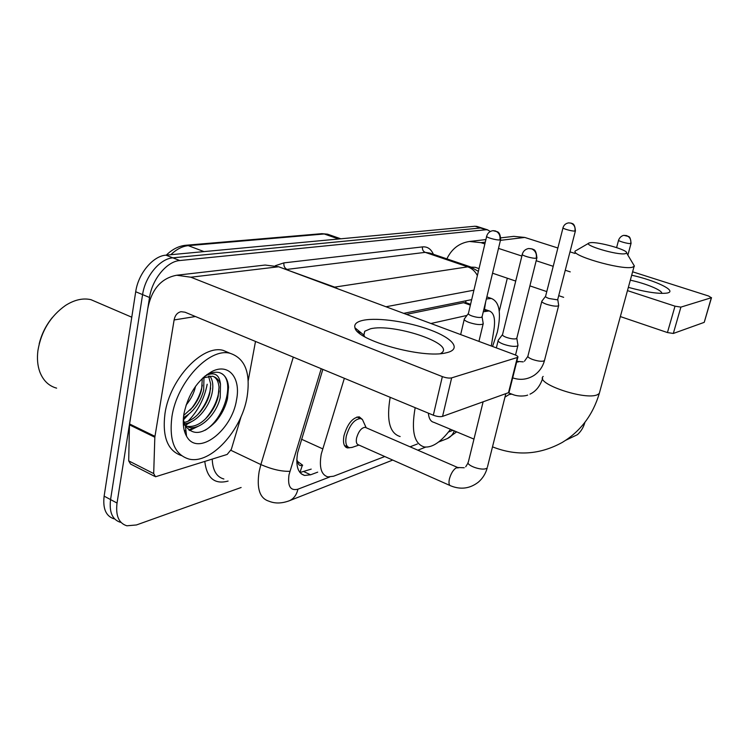 <?xml version="1.0" encoding="UTF-8"?>
<svg xmlns="http://www.w3.org/2000/svg" width="749" height="749" viewBox="0 0 749 749"><rect width="100%" height="100%" fill="white"/><g stroke="black" fill="none" stroke-linecap="round" stroke-linejoin="round"><path stroke-width="1.12" d="M349.82 447.743L347.424 447.921C343.875 446.807 342.733 442.696 343.997 435.609C347.555 423.719 352.639 417.465 359.258 416.847L362.301 419.393M344.353 378.301L321.265 454.034C318.99 467.245 321.199 474.866 327.884 476.907L333.614 476.214L384.761 456.534M296.782 459.849L297.765 461.581C298.186 464.867 299.722 466.121 302.353 465.354L299.928 472.497M302.671 465.241L297.765 461.581M470.578 304.319L465.953 302.671L463.594 302.708L406.407 314.374M491.297 346.001L494.022 329.111C495.482 318.512 493.834 312.445 489.069 310.929L483.274 311.79M466.927 315.441L430.909 323.502M410.049 446.807L417.38 443.988M448.436 432.033L452.939 430.31M322.838 369.379L297.643 452.705C295.49 465.756 297.812 473.34 304.637 475.446L310.61 474.791L317.698 472.151M311.2 469.117L299.956 472.535M186.969 424.514L185.415 425.816L186.969 424.514M241.122 487.496L136.43 524.965L126.843 525.789C118.782 523.251 115.515 515.677 117.041 503.047L149.528 297.484C152.122 279.171 166.924 261.364 179.779 260.54L486.045 229.756L487.524 229.821L490.295 231.488M114.129 518.87C106.002 516.286 102.669 508.711 104.13 496.147L135.709 291.745L142.591 294.61C145.147 276.353 159.949 258.63 172.85 257.843L480.54 227.996L483.049 228.389L480.54 227.996L172.85 257.843C159.949 258.63 145.147 276.353 142.591 294.61L110.562 499.583L142.591 294.61L149.528 297.484M120.467 522.315C112.369 519.759 109.073 512.185 110.562 499.583C109.073 512.185 112.369 519.759 120.467 522.315M185.583 416.51L183.346 418.86L185.583 416.51M471.683 299.628L403.692 313.354M187.99 421.303C197.998 410.929 204.402 398.58 207.192 384.237M135.709 291.745C138.219 273.544 153.021 255.915 165.969 255.166L475.063 226.235L477.59 226.638M447.593 352.47L445.964 352.854C422.942 358.911 356.749 340.495 354.96 327.8C353.903 324.158 356.739 321.639 363.471 320.244C378.198 317.276 408.711 321.808 430.506 330.028C452.471 338.192 461.403 348.744 447.593 352.47M440.524 353.622L442.079 352.536C453.688 342.995 392.56 323.119 370.418 328.811L364.754 331.245L363.789 335.037L364.782 336.788M241.187 416.294L231.347 449.316L227.172 454.437L155.511 476.767L153.695 473.574L154.828 437.247L129.455 424.852L147.731 308.841C151.504 289.367 161.166 278.169 176.708 275.239L190.864 277.214L442.35 376.607C446.123 377.945 449.222 378.367 451.656 377.871L442.565 416.378C440.122 416.978 437.042 416.594 433.325 415.208L185.012 312.202L181.024 311.696C177.354 312.53 175.051 315.282 174.114 319.954L154.828 437.247M154.612 476.308L130.588 464.071L128.697 460.878L129.455 424.852M176.708 275.239L265.127 265.043L278.628 266.756L514.675 354.708C517.278 355.738 518.327 356.608 517.84 357.329L451.656 377.871M509.18 391.802L508.515 392.682L442.565 416.378M255.503 341.441L248.219 380.623M56.615 388.141C48.769 385.997 43.161 380.567 39.8 371.86C37.544 365.587 36.916 358.471 37.927 350.513C41.261 331.124 50.483 316.078 65.594 305.395C74.525 299.769 82.98 297.859 90.947 299.675L97.997 302.708M247.058 397.129C241.581 430.45 210.684 464.633 188.973 459.062C174.629 454.746 168.946 440.609 171.924 416.659C177.026 381.756 209.598 347.442 230.018 353.294C245.101 358.284 250.784 372.899 247.058 397.129M181.417 455.561C167.579 450.767 162.112 436.704 165.005 413.382C170.023 378.582 202.633 344.465 223.165 350.373L230.13 353.313M183.299 419.618L185.377 425.741C192.999 435.778 203.016 434.514 215.44 421.93C221.367 415.086 225.374 407.362 227.471 398.74L228.548 387.233C227.902 379.368 224.887 374.5 219.485 372.627L218.998 372.515C215.506 371.804 211.686 372.487 207.557 374.575L205.114 375.989M204.908 376.157L206.79 375.127C214.916 371.878 219.476 374.931 220.487 384.293C218.942 379.837 216.236 377.15 212.37 376.232L202.904 377.917M183.982 413.523C188.308 394.077 197.511 380.136 211.574 371.701C228.614 362.507 241.066 377.833 236.534 399.863C231.965 430.787 197.549 457.18 186.548 436.19C183.336 430.422 182.484 422.867 183.982 413.523M184.001 422.464C190.068 421.181 195.573 417.53 200.526 411.51C205.217 405.658 208.334 399.451 209.851 392.907L210.731 384.153L208.522 376.101M184.413 423.644C195.901 423.129 208.718 408.093 211.92 393.843C213.605 386.166 212.922 380.22 209.879 375.998M183.692 415.461L192.877 407.082C197.296 401.398 200.217 395.435 201.65 389.208L202.296 378.488M183.439 417.689C193.495 411.922 200.245 402.737 203.691 390.126L203.971 377.402M186.052 405.153C190.855 399.311 194.019 393.075 195.536 386.447L195.573 386.287M183.327 424.411L186.51 426.275C194.028 427.436 201.275 423.99 208.25 415.938C213.212 409.928 216.508 403.496 218.137 396.642L219.017 387.242C218.539 381.887 216.723 378.329 213.568 376.569M188.598 427.267C200.479 430.525 216.639 413.925 220.215 397.588L220.487 384.293M204.926 376.457L204.177 376.775M39.154 344.034C41.513 334.26 45.895 325.441 52.308 317.567M183.421 417.858L184.123 417.333M185.172 425.348L191.969 421.387M184.432 431.068L185.967 431.059M189.591 430.525L199.889 425.46M190.171 410.143C196.622 402.316 200.676 393.974 202.333 385.126M197.708 414.59C204.702 406.314 209.008 397.438 210.647 387.982M184.301 430.591L185.911 430.497M188.823 429.963L195.723 427.061M205.338 419.028C212.847 410.33 217.397 400.958 219.008 390.922M205.17 430.235C224.878 418.382 235.064 381.101 221.657 373.564M209.093 373.479L206.696 374.753M625.265 253.705L626.632 253.022C628.701 250.054 597.421 241.29 590.109 242.732L589.248 242.929C581.711 244.773 617.363 255.503 625.265 253.705M633.148 263.966L634.431 266.11L632.362 267.262C620.987 270.314 567.808 254.641 575.719 250.718M428.362 413.158C428.877 418.607 430.731 421.668 433.905 422.352L473.967 439.101M450.524 429.299C441.086 441.938 432.351 447.836 424.308 446.975C414.122 443.923 411.079 430.825 415.171 407.681M400.144 436.545C389.63 433.343 386.306 420.264 390.173 397.307M449.971 485.492L358.471 444.859C356.496 444.241 355.869 441.929 356.599 437.922C358.612 431.227 361.467 427.688 365.156 427.314L366.008 427.688M352.17 447.378L349.474 447.696C346.15 446.657 345.092 442.809 346.281 436.152C349.624 425.001 354.389 419.131 360.578 418.541L362.422 419.506L364.126 423.241M498.282 340.083C497.542 341.179 499.246 342.546 503.403 344.175C509.114 346.104 513.636 346.759 516.979 346.15L517.99 345.523L517.84 344.54M522.259 254.501L502.579 334.419C502.055 335.206 503.291 336.179 506.305 337.34C510.425 338.726 513.692 339.203 516.108 338.782L516.876 337.93M464.38 318.793C463.697 319.776 465.251 321.003 469.052 322.463C475.877 324.635 480.577 325.132 483.133 323.961L483.105 322.922M486.635 236.469L468.443 313.316C467.956 314.009 469.089 314.889 471.842 315.938C475.737 317.23 478.892 317.707 481.307 317.37L482.131 316.555M541.873 301.098C541.377 301.903 542.941 302.961 546.545 304.272C552.584 306.116 556.61 306.613 558.614 305.742L558.614 305.049M562.986 227.902L545.6 296.229C545.244 296.801 546.377 297.559 548.989 298.495L557.219 299.797L557.79 299.254M631.688 275.211C655.422 280.426 677.059 290.771 667.715 292.925L667.2 293.056C659.232 294.123 646.284 292.232 628.355 287.354M446.872 258.864C451.713 248.827 459.249 243.022 469.483 241.468L480.97 242.657L484.865 243.931M500.819 237.854L513.805 236.356L524.768 237.442L557.874 247.994M498.497 248.396L521.875 256.046M536.172 260.727L553.211 266.307M565.261 270.249L570.242 271.878M627.465 290.612L675.008 306.172L680.897 307.118L673.314 333.464L667.443 332.556L620.359 316.574M704.275 322.154L711.344 297.728L680.897 307.118M711.344 297.728L708.582 296.005L632.624 271.803M569.998 251.851L575.017 253.452M704.06 322.416L673.314 333.464M563.651 297.334L558.717 295.658M546.779 291.604L529.889 285.875M515.715 281.062L492.542 273.198M479.023 268.601L475.166 267.299L471.393 267.121M507.307 278.207L499.255 311.209M661.76 293.411C662.593 290.369 646.359 283.628 630.33 280.173M486.354 298.973L491.316 298.458C499.471 301.697 501.474 312.913 497.336 332.097L492.552 346.469M486.354 309.955L489.968 311.181M486.869 296.819L487.693 297.175M301.501 439.223L322.622 448.81M465.953 300.789L465.672 302.624M357.61 331.61L361.421 333.09M463.594 302.708L470.381 305.133M483.732 309.908L486.794 311.004M304.075 471.73L310.61 474.791M321.209 368.705L289.011 474.763C287.476 486.223 290.443 491.035 297.905 489.2L329.541 477.057M288.524 501.081L289.685 500.613C281.998 503.553 275.08 503.749 268.919 501.184C259.753 498.375 256.495 488.488 259.145 471.533L260.867 464.577L230.973 450.346M392.719 460.073L289.685 500.613C293.926 498.534 296.67 494.724 297.905 489.2M228.089 481.073C214.626 484.678 206.864 478.162 204.795 461.524M212.22 459.174C212.707 470.4 216.592 477.01 223.876 479.004M275.295 265.726L283.918 262.88L422.492 246.898C427.389 246.468 431.012 248.93 433.362 254.267M179.779 260.54L165.969 255.166M117.041 503.047L104.13 496.147M486.045 229.756L475.063 226.235M333.726 287.288L334.644 287.12L286.099 269.546M289.882 471.308C281.455 471.57 271.784 469.323 260.867 464.577L293.299 357.123M338.211 288.964L334.644 287.12L467.751 266.841L425.207 252.357L287.045 269.397C284.629 268.179 283.59 266.007 283.918 262.88M477.385 275.566C475.128 271.241 471.917 268.339 467.751 266.841L472.45 267.599M429.945 253.106L425.207 252.357C423.054 251.346 422.146 249.529 422.492 246.898M473.92 290.181L385.969 306.762M446.179 439.036L447.378 438.558C450.58 437.051 452.883 434.486 454.297 430.872M204 251.608L188.289 245.653L185.743 245.269L321.883 233.669L324.233 233.978L188.289 245.653C182.363 246.224 176.53 249.248 170.8 254.716M329.766 234.961L324.233 233.978L338.66 239.006M278.628 266.756L190.864 277.214M508.515 392.682L517.325 357.601M195.433 316.527L174.114 319.954M129.54 423.943L154.921 436.321M433.325 415.208L442.35 376.607M128.697 460.878L153.695 473.574M188.355 414.581L183.374 419.992M492.496 446.9L492.748 446.947C516.67 456.31 539.879 454.783 562.377 442.369C580.522 431.33 592.834 415.03 599.294 393.459L599.827 391.53M543.184 376.429C534.692 383.46 585.634 400.771 597.515 394.657L599.294 393.459L634.038 266.616M513.514 394.76L511.904 394.152L509.114 394.508L504.976 397.101M536.237 258.199C536.93 253.649 535.329 250.503 531.406 248.762L528.569 248.518C525.349 249.211 523.279 251.065 522.353 254.098C520.34 255.166 532.904 258.882 536.237 258.199L536.958 257.59M483.124 401.801L468.378 461.871C465.269 465.082 481.551 471.074 486.344 468.453L487.262 467.769C485.708 473.546 482.759 478.321 478.405 482.113C469.969 488.638 460.747 489.874 450.739 485.839C448.988 485.324 448.548 483.002 449.428 478.873C450.945 473.565 453.173 469.904 456.132 467.891L458.463 467.816M505.837 393.637L487.515 466.758M630.677 243.528C631.332 239.671 629.937 237.021 626.492 235.57L623.992 235.373C624.086 235.223 620.359 235.682 618.618 240.083C617.139 240.841 628.289 244.043 630.677 243.528L631.107 243.182M584.398 423.138L584.913 422.324M499.892 239.914C500.529 235.551 499.003 232.546 495.314 230.917L492.973 230.664C489.743 231.207 487.665 233.023 486.719 236.094C484.846 237.059 496.55 240.457 499.892 239.914L500.669 239.343M574.923 231.038C575.541 227.172 574.165 224.522 570.804 223.09L568.66 222.874C565.767 223.361 563.894 224.962 563.042 227.659C561.553 228.417 572.302 231.469 574.923 231.038L575.457 230.655M516.66 362.048L518.364 361.917M541.761 301.547L527.97 355.878C527.446 356.852 528.944 358.031 532.473 359.426C537.557 361.13 541.387 361.636 543.971 360.952L544.589 360.1M524.768 237.442L500.435 240.345M485.286 242.142L480.97 242.657M667.443 332.556L675.008 306.172M483.929 309.094L489.069 310.929M347.424 447.921L345.832 447.209M301.285 473.864L304.637 475.446M487.524 229.821L476.551 226.301M478.377 271.344L470.409 266.859L430.403 253.265M484.5 309.29L485.642 301.931M456.656 431.864L447.378 438.558L438.549 442.032M417.83 450.186L425.61 447.125M321.883 233.669L327.519 234.175L340.814 238.8M166.306 255.137C172.261 249.277 178.739 245.99 185.743 245.269M363.789 335.037L354.96 327.8M364.754 331.245L363.892 335.29M509.039 392.364L517.84 357.329M202.951 377.871L206.79 375.127M207.557 374.575L211.574 371.701M185.377 425.741L186.548 436.19M230.018 353.294L223.165 350.373M131.768 317.211L90.947 299.675M542.641 378.442C540.085 386.166 535.872 391.399 530.002 394.152M626.632 253.022L634.431 266.11M508.309 392.748L511.904 394.152C518.58 397.204 526.51 395.781 527.652 395.079M588.648 243.275L576.505 250.325M465.7 466.805L468.125 462.882M358.93 445.065L351.749 447.528M347.995 447.031L344.418 445.44M515.518 355.045L517.859 345.692M502.429 334.7L498.478 339.924M528.569 248.518L532.436 248.986C532.689 249.96 536.134 247.75 536.864 257.993L516.744 338.464M464.24 467.76L457.742 467.516L365.156 427.314M366.186 427.763L362.422 419.506M360.578 418.541L356.973 416.987M496.362 347.892L498.094 340.842M516.838 338.342L517.99 345.523M584.885 422.361L584.754 422.829C583.424 427.501 580.981 431.443 577.442 434.663L565.738 440.262M623.992 235.373L628.645 236.497C629.89 236.815 630.686 239.118 631.042 243.406L627.868 255.1M618.562 240.298L616.605 247.582M460.654 334.588L464.211 319.495M468.303 313.588L464.558 318.653M492.973 230.664L497.645 231.834C499.517 232.836 500.501 235.458 500.585 239.708L482.019 317.042M478.939 341.394L483.133 323.961M482.103 316.939L483.255 323.811M524.45 361.233L527.839 356.412M558.614 305.742L544.448 360.634C542.725 366.898 539.243 371.822 534.018 375.418C527.259 379.603 520.143 380.417 512.681 377.861M545.506 296.398L541.995 301.004M568.66 222.874L571.421 223.202C571.393 223.885 574.801 222.088 575.401 230.898L557.705 299.572M523.233 361.861L516.838 361.346M557.771 299.497L558.698 305.629M485.895 239.577L469.483 241.468M704.238 322.313L711.513 297.634M491.316 298.458L486.859 296.885"/></g></svg>
